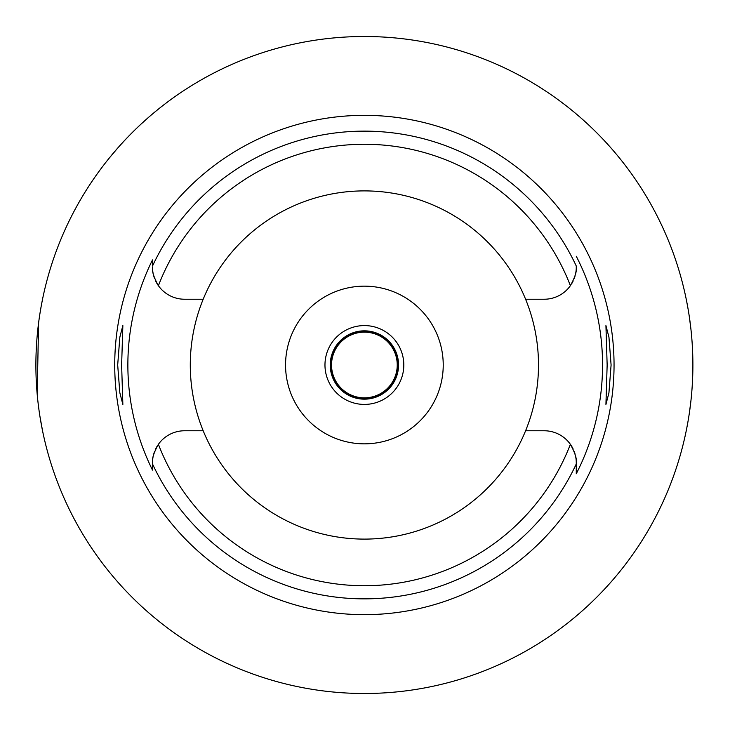 <?xml version="1.0" encoding="UTF-8"?>
<svg xmlns="http://www.w3.org/2000/svg" width="730" height="730" viewBox="0 0 730 730"><rect width="100%" height="100%" fill="white"/><g stroke="black" fill="none" stroke-linecap="round" stroke-linejoin="round"><path stroke-width="1.09" d="M203.186 299.236A174.105 174.105 0 0 0 364.389 539.105A174.105 174.105 0 0 0 525.6 299.236A174.105 174.105 0 0 0 203.186 299.236L184.571 299.236A32.065 32.065 0 0 1 158.401 285.685C153.793 277.318 151.831 271.14 152.506 267.171A32.065 32.065 0 0 0 153.145 273.522M575.642 273.522A32.065 32.065 0 0 0 576.271 267.171C576.955 271.149 574.994 277.318 570.385 285.685A32.065 32.065 0 0 1 544.215 299.236L525.6 299.236M153.711 275.867A32.065 32.065 0 0 0 154.55 278.44M155.682 281.068A32.065 32.065 0 0 0 158.401 285.685A220.734 220.734 0 0 1 570.385 285.685M152.506 469.563L152.506 470.111A236.52 236.52 0 0 1 152.506 259.889L152.506 265.483M576.271 266.222L576.271 266.021A233.855 233.855 0 0 0 152.506 266.03L152.506 259.898M153.145 456.478A32.065 32.065 0 0 0 152.506 462.829L152.506 463.331M152.506 463.778L152.506 465.831M157.014 446.441A32.065 32.065 0 0 0 155.682 448.923M154.559 451.551A32.065 32.065 0 0 0 153.711 454.133M203.186 430.764L184.571 430.764A32.065 32.065 0 0 0 158.401 444.315C153.793 452.682 151.831 458.851 152.506 462.829L152.506 470.111M573.105 448.932A32.065 32.065 0 0 0 544.215 430.764L525.6 430.764M158.401 444.315A220.734 220.734 0 0 0 570.385 444.315C574.994 452.682 576.955 458.86 576.271 462.829L576.271 473.752A238.162 238.162 0 0 0 576.271 256.248M364.389 115.34A249.66 249.66 0 0 0 114.729 365A249.66 249.66 0 0 0 364.389 614.66A249.66 249.66 0 0 0 614.049 365A249.66 249.66 0 0 0 364.389 115.34M121.627 365L122.859 325.58L119.848 337.114L117.685 365L119.829 392.758L122.859 404.42L121.627 365M611.092 365L608.957 337.242L605.927 325.58L607.15 365L605.927 404.42L608.93 392.886L611.092 365M571.773 283.559A32.065 32.065 0 0 0 573.105 281.077M574.227 278.449A32.065 32.065 0 0 0 575.076 275.867M576.271 266.021L576.271 266.651M576.271 473.286L576.271 465.183M576.271 463.86L576.271 462.829A32.065 32.065 0 0 0 575.642 456.478M575.076 454.133A32.065 32.065 0 0 0 574.227 451.56M364.389 443.84A78.84 78.84 0 0 0 443.229 365A78.84 78.84 0 0 0 364.389 286.16A78.84 78.84 0 0 0 285.549 365A78.84 78.84 0 0 0 364.389 443.84M364.389 404.42A39.42 39.42 0 0 0 403.809 365A39.42 39.42 0 0 0 364.389 325.58A39.42 39.42 0 0 0 324.969 365A39.42 39.42 0 0 0 364.389 404.42M364.389 399.164A34.164 34.164 0 0 0 398.553 365A34.164 34.164 0 0 0 364.389 330.836A34.164 34.164 0 0 0 330.225 365A34.164 34.164 0 0 0 364.389 399.164M109.281 158.045L117.749 148.017M117.904 147.852L120.45 144.987M121.025 144.357L124.949 140.105M125.624 139.384L128.188 136.702M129.593 135.26L135.05 129.803M136.3 128.589L139.366 125.679M141.428 123.753L148.847 117.101M152.196 114.236L157.434 109.892M42.532 299.3L41.3 305.615M41.099 306.737L39.922 313.69M38.608 322.833L37.175 393.999M38.462 405.99L38.69 407.796M39.931 416.346L42.532 430.7M364.389 693.5A328.5 328.5 0 0 1 35.889 365A328.5 328.5 0 0 1 364.389 36.5A328.5 328.5 0 0 1 692.889 365A328.5 328.5 0 0 1 364.389 693.5M684.84 292.73L685.196 294.336M685.251 294.555L686.218 299.145M686.328 299.638L687.715 306.928M689.412 317.313L691 329.814M692.204 343.803L692.825 358.43M692.825 371.57L692.213 386.033M691.027 399.949L689.448 412.45M687.751 422.889L686.364 430.18M686.246 430.755L685.269 435.372M685.205 435.637L684.84 437.27M364.389 331.493A33.507 33.507 0 0 0 330.882 365A33.507 33.507 0 0 0 364.389 398.507A33.507 33.507 0 0 0 397.896 365A33.507 33.507 0 0 0 364.389 331.493M364.389 397.85A32.85 32.85 0 0 0 397.239 365A32.85 32.85 0 0 0 364.389 332.15A32.85 32.85 0 0 0 331.539 365A32.85 32.85 0 0 0 364.389 397.85M576.271 463.97A233.855 233.855 0 0 1 152.506 463.97"/></g></svg>
